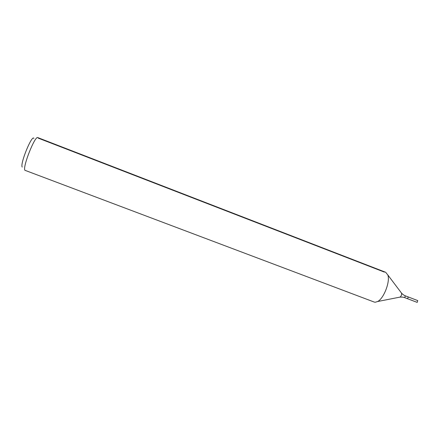 <?xml version="1.0" encoding="UTF-8"?>
<svg xmlns="http://www.w3.org/2000/svg" width="440" height="440" viewBox="0 0 440 440"><rect width="100%" height="100%" fill="white"/><g stroke="black" fill="none" stroke-linecap="round" stroke-linejoin="round"><path stroke-width="0.66" d="M401.269 292.776L401.583 293.189C403.452 295.229 405.614 296.01 405.323 295.84L408.271 296.967L407.594 298.738L408.271 296.967L407.594 298.738L417.202 302.39L417.72 300.591M33.891 138.364C31.895 134.437 19.833 164.054 22.215 167.101M24.899 170.28L374.264 302.071L375.216 302.252L377.674 301.51C383.895 298.392 390.374 281.424 387.816 274.956L385.649 272.267L37.824 137.61C35.035 135.311 22.391 167.222 24.899 170.28M38.225 138.133L384.334 272.085M387.816 274.956L401.583 293.189C401.77 294.75 401.269 296.054 400.092 297.094L399.581 297.193M405.323 295.84L404.718 297.627L402.798 297.121L400.092 297.094L377.674 301.51M404.646 297.611L407.594 298.738M408.271 296.967L417.797 300.608"/></g></svg>
